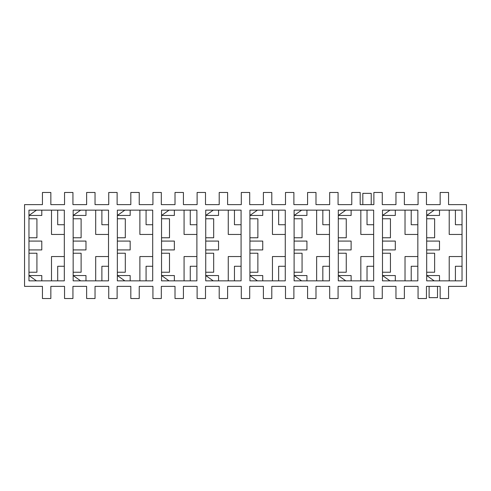 <?xml version="1.0" encoding="UTF-8"?>
<svg xmlns="http://www.w3.org/2000/svg" width="491" height="491" viewBox="0 0 491 491"><rect width="100%" height="100%" fill="white"/><g stroke="black" fill="none" stroke-linecap="round" stroke-linejoin="round"><path stroke-width="0.74" d="M404.363 286.376L404.363 298.528L395.967 298.528L395.967 286.376L382.268 286.376L382.268 298.528L373.872 298.528L373.872 286.376L360.173 286.376L360.173 298.528L351.777 298.528L351.777 286.376L338.078 286.376L338.078 298.528L329.682 298.528L329.682 286.376L315.983 286.376L315.983 298.528L307.587 298.528L307.587 286.376L293.888 286.376L293.888 298.528L285.492 298.528L285.492 286.376L271.793 286.376L271.793 298.528L263.397 298.528L263.397 286.376L249.698 286.376L249.698 298.528L241.302 298.528L241.302 286.376L227.603 286.376L227.603 298.528L219.207 298.528L219.207 286.376L205.508 286.376L205.508 298.528L197.112 298.528L197.112 286.376L183.413 286.376L183.413 298.528L175.017 298.528L175.017 286.376L161.318 286.376L161.318 298.528L152.922 298.528L152.922 286.376L139.223 286.376L139.223 298.528L130.827 298.528L130.827 286.376L117.128 286.376L117.128 298.528L108.732 298.528L108.732 286.376L95.033 286.376L95.033 298.528L86.637 298.528L86.637 286.376L72.938 286.376L72.938 298.528L64.542 298.528L64.542 286.376L50.843 286.376L50.843 298.528L42.447 298.528L42.447 286.376L24.55 286.376L24.55 204.624L42.447 204.624L42.447 192.472L50.843 192.472L50.843 204.624L64.542 204.624L64.542 192.472L72.938 192.472L72.938 204.624L86.637 204.624L86.637 192.472L95.033 192.472L95.033 204.624L108.732 204.624L108.732 192.472L117.128 192.472L117.128 204.624L130.827 204.624L130.827 192.472L139.223 192.472L139.223 204.624L152.922 204.624L152.922 192.472L161.318 192.472L161.318 204.624L175.017 204.624L175.017 192.472L183.413 192.472L183.413 204.624L197.112 204.624L197.112 192.472L205.508 192.472L205.508 204.624L219.207 204.624L219.207 192.472L227.603 192.472L227.603 204.624L241.302 204.624L241.302 192.472L249.698 192.472L249.698 204.624L263.397 204.624L263.397 192.472L271.793 192.472L271.793 204.624L285.492 204.624L285.492 192.472L293.888 192.472L293.888 204.624L307.587 204.624L307.587 192.472L315.983 192.472L315.983 204.624L329.682 204.624L329.682 192.472L338.078 192.472L338.078 204.624L351.777 204.624L351.777 192.472L360.173 192.472L360.173 204.624L373.872 204.624L373.872 192.472L382.268 192.472L382.268 204.624L395.967 204.624L395.967 192.472L404.363 192.472L404.363 204.624L418.062 204.624L418.062 192.472L426.458 192.472L426.458 204.624L440.157 204.624L440.157 192.472L448.553 192.472L448.553 204.624L466.45 204.624L466.45 286.376L448.553 286.376L448.553 298.528L440.157 298.528L440.157 286.376L426.458 286.376L426.458 298.528L418.062 298.528L418.062 286.376L404.363 286.376M426.679 218.765L434.633 218.765L434.633 237.767L426.679 237.767M426.679 253.233L434.633 253.233L434.633 272.235L426.679 272.235M455.403 280.852L455.403 266.269L462.031 266.269M462.031 224.731L455.403 224.731L455.403 210.148M462.031 256.548L449.216 256.548L449.216 280.852M449.216 210.148L449.216 234.453L462.031 234.453M439.494 280.852L439.494 275.549L426.679 275.549L434.191 280.852M434.191 210.148L426.679 215.451L439.494 215.451L439.494 210.148M426.679 241.081L439.494 241.081L439.494 249.919L426.679 249.919M426.679 210.148L462.031 210.148L462.031 280.852L426.679 280.852L426.679 210.148M382.489 237.767L390.443 237.767L390.443 218.765L382.489 218.765M382.489 241.081L395.304 241.081L395.304 249.919L382.489 249.919M382.489 253.233L390.443 253.233L390.443 272.235L382.489 272.235M338.299 237.767L346.253 237.767L346.253 218.765L338.299 218.765M338.299 241.081L351.114 241.081L351.114 249.919L338.299 249.919M338.299 253.233L346.253 253.233L346.253 272.235L338.299 272.235M294.109 237.767L302.063 237.767L302.063 218.765L294.109 218.765M294.109 241.081L306.924 241.081L306.924 249.919L294.109 249.919M294.109 253.233L302.063 253.233L302.063 272.235L294.109 272.235M249.919 237.767L257.873 237.767L257.873 218.765L249.919 218.765M249.919 241.081L262.734 241.081L262.734 249.919L249.919 249.919M249.919 253.233L257.873 253.233L257.873 272.235L249.919 272.235M205.729 237.767L213.683 237.767L213.683 218.765L205.729 218.765M205.729 241.081L218.544 241.081L218.544 249.919L205.729 249.919M205.729 253.233L213.683 253.233L213.683 272.235L205.729 272.235M161.539 237.767L169.493 237.767L169.493 218.765L161.539 218.765M161.539 241.081L174.354 241.081L174.354 249.919L161.539 249.919M161.539 253.233L169.493 253.233L169.493 272.235L161.539 272.235M117.349 237.767L125.303 237.767L125.303 218.765L117.349 218.765M117.349 241.081L130.164 241.081L130.164 249.919L117.349 249.919M117.349 253.233L125.303 253.233L125.303 272.235L117.349 272.235M28.969 237.767L36.923 237.767L36.923 218.765L28.969 218.765M28.969 241.081L41.784 241.081L41.784 249.919L28.969 249.919M28.969 253.233L36.923 253.233L36.923 272.235L28.969 272.235M73.159 237.767L81.113 237.767L81.113 218.765L73.159 218.765M73.159 241.081L85.974 241.081L85.974 249.919L73.159 249.919M73.159 253.233L81.113 253.233L81.113 272.235L73.159 272.235M417.841 224.731L411.213 224.731L411.213 210.148M390.001 210.148L382.489 215.451L395.304 215.451L395.304 210.148M411.213 280.852L411.213 266.269L417.841 266.269M395.304 280.852L395.304 275.549L382.489 275.549L390.001 280.852M373.651 224.731L367.023 224.731L367.023 210.148M345.811 210.148L338.299 215.451L351.114 215.451L351.114 210.148M367.023 280.852L367.023 266.269L373.651 266.269M351.114 280.852L351.114 275.549L338.299 275.549L345.811 280.852M329.461 224.731L322.832 224.731L322.832 210.148M301.621 210.148L294.109 215.451L306.924 215.451L306.924 210.148M322.832 280.852L322.832 266.269L329.461 266.269M306.924 280.852L306.924 275.549L294.109 275.549L301.621 280.852M285.271 224.731L278.642 224.731L278.642 210.148M257.431 210.148L249.919 215.451L262.734 215.451L262.734 210.148M278.642 280.852L278.642 266.269L285.271 266.269M262.734 280.852L262.734 275.549L249.919 275.549L257.431 280.852M241.081 224.731L234.453 224.731L234.453 210.148M213.241 210.148L205.729 215.451L218.544 215.451L218.544 210.148M234.453 280.852L234.453 266.269L241.081 266.269M218.544 280.852L218.544 275.549L205.729 275.549L213.241 280.852M196.891 224.731L190.263 224.731L190.263 210.148M169.051 210.148L161.539 215.451L174.354 215.451L174.354 210.148M190.263 280.852L190.263 266.269L196.891 266.269M174.354 280.852L174.354 275.549L161.539 275.549L169.051 280.852M152.701 224.731L146.072 224.731L146.072 210.148M124.861 210.148L117.349 215.451L130.164 215.451L130.164 210.148M146.072 280.852L146.072 266.269L152.701 266.269M130.164 280.852L130.164 275.549L117.349 275.549L124.861 280.852M57.693 280.852L57.693 266.269L64.321 266.269M64.321 224.731L57.693 224.731L57.693 210.148M36.481 210.148L28.969 215.451L41.784 215.451L41.784 210.148M41.784 280.852L41.784 275.549L28.969 275.549L36.481 280.852M108.511 224.731L101.883 224.731L101.883 210.148M80.671 210.148L73.159 215.451L85.974 215.451L85.974 210.148M101.883 280.852L101.883 266.269L108.511 266.269M85.974 280.852L85.974 275.549L73.159 275.549L80.671 280.852M373.651 256.548L360.836 256.548L360.836 280.852M329.461 256.548L316.646 256.548L316.646 280.852M285.271 256.548L272.456 256.548L272.456 280.852M241.081 256.548L228.266 256.548L228.266 280.852M196.891 256.548L184.076 256.548L184.076 280.852M152.701 256.548L139.886 256.548L139.886 280.852M108.511 256.548L95.696 256.548L95.696 280.852M64.321 256.548L51.506 256.548L51.506 280.852M417.841 256.548L405.026 256.548L405.026 280.852M51.506 210.148L51.506 234.453L64.321 234.453M95.696 210.148L95.696 234.453L108.511 234.453M139.886 210.148L139.886 234.453L152.701 234.453M184.076 210.148L184.076 234.453L196.891 234.453M228.266 210.148L228.266 234.453L241.081 234.453M272.456 210.148L272.456 234.453L285.271 234.453M316.646 210.148L316.646 234.453L329.461 234.453M360.836 210.148L360.836 234.453L373.651 234.453M405.026 210.148L405.026 234.453L417.841 234.453M382.489 210.148L417.841 210.148L417.841 280.852L382.489 280.852L382.489 210.148M338.299 210.148L373.651 210.148L373.651 280.852L338.299 280.852L338.299 210.148M294.109 210.148L329.461 210.148L329.461 280.852L294.109 280.852L294.109 210.148M249.919 210.148L285.271 210.148L285.271 280.852L249.919 280.852L249.919 210.148M205.729 210.148L241.081 210.148L241.081 280.852L205.729 280.852L205.729 210.148M161.539 210.148L196.891 210.148L196.891 280.852L161.539 280.852L161.539 210.148M117.349 210.148L152.701 210.148L152.701 280.852L117.349 280.852L117.349 210.148M28.969 280.852L64.321 280.852L64.321 210.148L28.969 210.148L28.969 280.852M73.159 210.148L108.511 210.148L108.511 280.852L73.159 280.852L73.159 210.148M362.824 204.624L362.824 193.356L371.221 193.356L371.221 204.624M437.506 286.376L437.506 297.644L429.109 297.644L429.109 286.376"/></g></svg>
